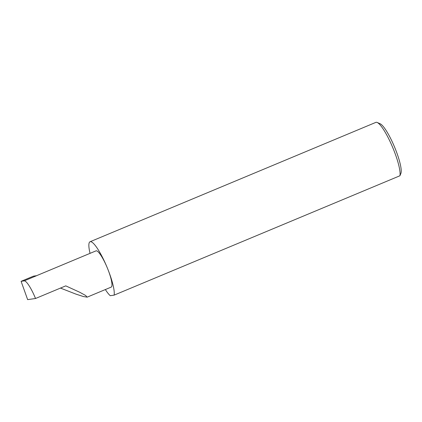 <?xml version="1.0" encoding="UTF-8"?>
<svg xmlns="http://www.w3.org/2000/svg" width="422" height="422" viewBox="0 0 422 422"><rect width="100%" height="100%" fill="white"/><g stroke="black" fill="none" stroke-linecap="round" stroke-linejoin="round"><path stroke-width="0.63" d="M60.467 288.084L75.971 294.129L83.377 296.534L87.169 297.151L85.582 295.458L79.721 292.256L65.769 285.868L35.527 298.496A19.655 3.851 -112.7 0 0 24.212 280.873L21.1 281.321L27.652 299.631L35.527 298.496M399.919 175.768A29.835 5.845 -112.7 0 0 393.351 149.045A29.835 5.845 -112.7 0 0 377.194 122.475L380.169 123.767A27.451 5.38 67.3 0 1 395.034 148.212A27.451 5.38 67.3 0 1 400.9 173.405L399.919 175.768L114.093 295.147A29.835 5.845 -112.7 0 0 107.526 268.429A19.655 3.851 67.3 0 1 111.171 287.124L87.169 297.151M377.194 122.475A29.835 5.845 -112.7 0 0 375.881 122.369L90.055 241.753A29.835 5.845 -112.7 0 0 90.044 253.353M36.54 275.698L96.021 250.858A19.655 3.851 67.3 0 1 107.526 268.424A29.835 5.845 -112.7 0 0 90.055 241.753M21.1 281.321L33.544 276.13L36.64 275.687L24.212 280.873M105.352 289.555A29.835 5.845 -112.7 0 0 110.247 295.701L114.093 295.147"/></g></svg>
